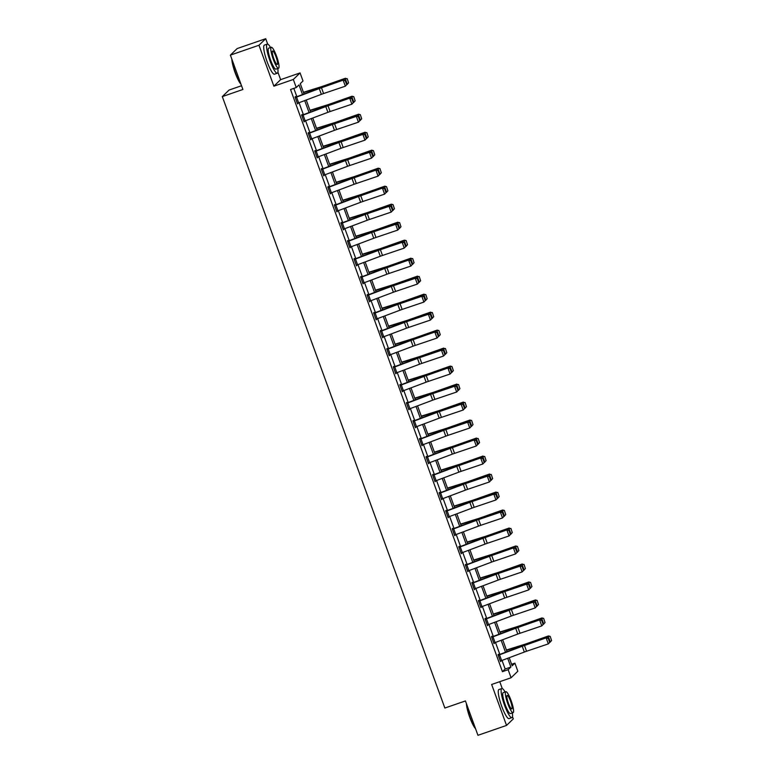 <?xml version="1.0" encoding="UTF-8"?>
<svg xmlns="http://www.w3.org/2000/svg" width="774" height="774" viewBox="0 0 774 774"><rect width="100%" height="100%" fill="white"/><g stroke="black" fill="none" stroke-linecap="round" stroke-linejoin="round"><path stroke-width="1.16" d="M511.604 664.286L514.894 663.154L517.835 671.222L511.082 677.763L508.15 669.694L510.879 667.043L507.705 658.306M241.536 85.74L229.056 90.055L222.312 96.595L444.857 708.046L465.445 700.934L477.955 735.3L506.544 725.422L513.288 718.882L512.465 716.627M502.249 688.55L499.752 681.681M222.312 96.595L242.901 89.484L230.391 55.118L237.134 48.578L265.724 38.7L258.98 45.24L273.88 86.185L293.327 79.47L300.07 72.92L303.002 80.999L300.273 83.65L304.047 94.012M273.88 86.185L280.623 79.645L277.914 72.195M267.698 44.118L265.724 38.7M280.623 79.645L300.07 72.92M230.391 55.118L258.98 45.24M302.528 94.583L298.996 84.888L296.258 87.539L290.54 89.513L502.432 671.668L505.161 669.017L502.036 660.435M499.849 654.417L495.495 642.439M493.299 636.421L488.945 624.454M486.749 618.436L482.396 606.458M480.209 600.44L475.846 588.472M473.659 582.454L469.296 570.477M467.109 564.459L462.755 552.491M460.559 546.473L456.205 534.495M454.009 528.478L449.655 516.51M447.469 510.492L443.105 498.514M440.919 492.496L436.555 480.528M434.369 474.51L430.015 462.533M427.819 456.515L423.465 444.547M421.269 438.529L416.915 426.551M414.729 420.543L410.365 408.566M408.179 402.548L403.815 390.57M401.629 384.562L397.275 372.584M395.079 366.566L390.725 354.589M388.529 348.581L384.175 336.603M381.988 330.585L377.625 318.607M375.438 312.599L371.075 300.622M368.888 294.604L364.535 282.636M362.338 276.618L357.985 264.64M355.798 258.622L351.435 246.654M349.248 240.637L344.885 228.659M342.698 222.641L338.335 210.673M336.148 204.655L331.794 192.678M329.598 186.66L325.244 174.692M323.058 168.674L318.695 156.696M316.508 150.678L312.145 138.71M309.958 132.693L305.595 120.715M303.408 114.697L299.054 102.729M296.858 96.711L293.83 88.381M295.716 97.137L295.513 96.556L295.058 97.002L297.574 103.919L297.913 103.145M302.266 115.123L302.063 114.542L301.599 114.987L304.124 121.905L304.463 121.141M308.362 133.554L332.356 124.556A6.163 0.532 160 0 1 334.571 123.763L356.34 116.4L335.229 123.25A9.24 0.793 -20 0 0 331.911 124.43L308.836 133.109L308.603 132.538L308.149 132.983L310.664 139.9L311.003 139.127M315.366 151.104L315.153 150.524L314.699 150.969L317.214 157.886L317.553 157.122M321.452 169.535L345.456 160.537A6.163 0.532 160 0 1 347.661 159.744L369.44 152.381L348.319 159.231A9.24 0.793 -20 0 0 345.011 160.412L321.936 169.09L321.703 168.519L321.249 168.964L323.764 175.882L324.103 175.108M328.002 187.531L352.006 178.523A6.163 0.532 160 0 1 354.211 177.739L376.648 169.864L354.869 177.227A9.24 0.793 -20 0 0 351.56 178.407L328.486 187.076L328.253 186.505L327.799 186.95L330.314 193.868L330.653 193.103M335.007 205.071L334.794 204.5L334.339 204.946L336.864 211.863L337.203 211.089M341.102 223.512L365.096 214.504A6.163 0.532 160 0 1 367.311 213.721L389.08 206.348L367.969 213.208A9.24 0.793 -20 0 0 364.651 214.388L341.944 222.931L341.344 222.486L340.889 222.931L343.404 229.849L343.743 229.085M348.929 241.033L351.028 246.8L349.771 247.254L347.671 241.488L371.646 232.5A6.163 0.532 160 0 1 373.852 231.707L395.63 224.344L374.519 231.194A9.24 0.793 -20 0 0 371.201 232.374L348.126 241.053L347.894 240.482L347.439 240.917L349.954 247.844L350.293 247.07M354.656 259.048L354.444 258.468L353.989 258.913L356.504 265.83L356.843 265.066M360.742 277.479L384.746 268.481A6.163 0.532 160 0 1 386.952 267.688L409.388 259.812L387.61 267.175A9.24 0.793 -20 0 0 384.301 268.355L361.226 277.034L360.994 276.463L360.539 276.899L363.054 283.826L363.393 283.052M367.747 295.029L367.534 294.449L367.079 294.894L369.604 301.812L369.933 301.047M374.297 313.015L374.084 312.444L373.629 312.88L376.145 319.807L376.483 319.033M380.847 331.011L380.634 330.43L380.179 330.875L382.695 337.793L383.033 337.029M387.397 348.997L387.184 348.426L386.729 348.861L389.245 355.788L389.583 355.014M393.937 366.992L393.734 366.412L393.279 366.857L395.795 373.774L396.133 373.01M400.032 385.423L424.026 376.416A6.163 0.532 160 0 1 426.242 375.632L448.678 367.756L426.9 375.119A9.24 0.793 -20 0 0 423.591 376.299L400.516 384.968L400.274 384.407L399.819 384.842L402.345 391.77L402.673 390.996M407.037 402.973L406.824 402.393L406.369 402.838L408.885 409.756L409.223 408.991M413.132 421.404L437.126 412.397A6.163 0.532 160 0 1 439.332 411.613L461.111 404.251L440 411.1A9.24 0.793 -20 0 0 436.681 412.281L413.606 420.95L413.374 420.388L412.919 420.824L415.435 427.751L415.773 426.977M419.672 439.39L443.676 430.392A6.163 0.532 160 0 1 445.882 429.599L467.66 422.236L446.54 429.086A9.24 0.793 -20 0 0 443.231 430.276L420.156 438.945L419.924 438.374L419.469 438.819L421.985 445.737L422.323 444.973M426.677 456.941L426.474 456.37L426.019 456.805L428.535 463.723L428.873 462.958M432.772 475.371L456.766 466.374A6.163 0.532 160 0 1 458.982 465.58L481.418 457.705L459.64 465.068A9.24 0.793 -20 0 0 456.331 466.258L433.247 474.926L433.014 474.356L432.56 474.801L435.085 481.718L435.414 480.944M439.777 492.922L439.564 492.351L439.11 492.786L441.625 499.704L441.964 498.94M446.327 510.917L446.114 510.337L445.66 510.782L448.175 517.7L448.514 516.926M452.413 529.348L476.416 520.341A6.163 0.532 160 0 1 478.622 519.557L500.401 512.194L479.28 519.044A9.24 0.793 -20 0 0 475.971 520.225L452.896 528.894L452.664 528.332L452.209 528.768L454.725 535.685L455.064 534.921M459.417 546.899L459.214 546.318L458.759 546.763L461.275 553.681L461.614 552.907M465.967 564.885L465.755 564.304L465.3 564.749L467.825 571.667L468.154 570.902M472.063 583.315L496.057 574.318A6.163 0.532 160 0 1 498.262 573.524L520.041 566.162L498.93 573.012A9.24 0.793 -20 0 0 495.612 574.202L472.537 582.87L472.304 582.3L471.85 582.745L474.365 589.662L474.704 588.888M479.067 600.866L478.854 600.285L478.4 600.73L480.915 607.648L481.254 606.884M485.608 618.861L485.404 618.281L484.95 618.726L487.465 625.644L487.804 624.87M491.703 637.292L515.707 628.285A6.163 0.532 160 0 1 517.912 627.501L540.349 619.626L518.57 626.988A9.24 0.793 -20 0 0 515.261 628.169L492.187 636.838L491.954 636.267L491.49 636.712L494.015 643.629L494.354 642.865M498.708 654.833L498.495 654.262L498.04 654.707L500.565 661.625L500.894 660.851M511.082 677.763L491.645 684.487L506.544 725.422M502.432 671.668L508.15 669.694M296.258 87.539L293.327 79.47M509.224 657.736L512.156 665.804L514.894 663.154M306.233 100.03L310.587 111.998M312.783 118.016L317.137 129.993M319.333 136.011L323.687 147.979M325.873 153.997L330.237 165.975M332.423 171.992L336.787 183.96M338.973 189.978L343.327 201.956M345.523 207.974L349.877 219.942M352.064 225.96L356.427 237.937M358.614 243.945L362.977 255.923M365.164 261.941L369.527 273.919M371.714 279.927L376.067 291.904M378.263 297.922L382.617 309.9M384.804 315.908L389.167 327.886M391.354 333.904L395.717 345.881M397.904 351.889L402.267 363.867M404.454 369.885L408.807 381.853M411.004 387.871L415.357 399.848M417.544 405.866L421.907 417.834M424.094 423.852L428.457 435.83M430.644 441.848L435.007 453.816M437.194 459.833L441.548 471.811M443.744 477.829L448.098 489.797M450.284 495.815L454.648 507.792M456.834 513.81L461.198 525.778M463.384 531.796L467.738 543.774M469.934 549.792L474.288 561.76M476.484 567.777L480.838 579.755M483.024 585.773L487.388 597.741M489.574 603.759L493.938 615.736M496.124 621.754L500.478 633.722M502.674 639.74L507.028 651.718M505.509 652.289L501.155 640.311M498.959 634.293L494.605 622.325M492.419 616.307L488.055 604.33M485.869 598.312L481.505 586.344M479.319 580.326L474.965 568.348M472.769 562.33L468.415 550.362M466.229 544.345L461.865 532.367M459.679 526.349L455.315 514.381M453.129 508.363L448.765 496.386M446.579 490.368L442.225 478.4M440.029 472.382L435.675 460.404M433.488 454.386L429.125 442.418M426.938 436.401L422.575 424.423M420.388 418.405L416.025 406.437M413.838 400.419L409.485 388.442M407.288 382.433L402.935 370.456M400.748 364.438L396.385 352.46M394.198 346.452L389.835 334.474M387.648 328.457L383.285 316.479M381.098 310.471L376.745 298.493M374.548 292.475L370.195 280.498M368.008 274.489L363.645 262.512M361.458 256.494L357.095 244.516M354.908 238.508L350.554 226.53M348.358 220.513L344.004 208.545M341.808 202.527L337.454 190.549M335.268 184.531L330.904 172.563M328.718 166.545L324.354 154.568M322.168 148.55L317.814 136.582M315.618 130.564L311.264 118.586M309.068 112.569L304.714 100.601M505.161 669.017L510.879 667.043M297.477 103.668L298.029 103.474M304.027 121.653L304.579 121.47M310.577 139.649L311.129 139.455M317.127 157.635L317.669 157.451M323.677 175.63L324.219 175.437M330.217 193.616L330.769 193.432M336.767 211.612L337.319 211.418M343.317 229.597L343.869 229.404M349.867 247.593L350.409 247.399M356.417 265.579L356.959 265.385M362.958 283.574L363.509 283.381M369.508 301.56L370.059 301.367M376.058 319.546L376.609 319.362M382.608 337.541L383.149 337.348M389.158 355.527L389.699 355.343M395.698 373.523L396.249 373.329M402.248 391.509L402.799 391.325M408.798 409.504L409.349 409.311M415.348 427.49L415.89 427.306M421.898 445.485L422.44 445.292M428.438 463.471L428.989 463.287M434.988 481.467L435.539 481.273M441.538 499.453L442.089 499.269M448.088 517.448L448.63 517.255M454.638 535.434L455.18 535.25M461.178 553.429L461.73 553.236M467.728 571.415L468.28 571.231M474.278 589.411L474.83 589.217M480.828 607.396L481.37 607.213M487.368 625.392L487.92 625.199M493.918 643.378L494.47 643.194M500.468 661.373L501.02 661.18M297.361 103.339L295.291 97.563L319.265 88.575A6.163 0.532 160 0 1 321.471 87.781L343.908 79.906L322.129 87.269A9.24 0.793 -20 0 0 318.82 88.459L295.175 97.321M346.955 84.463L345.349 86.185L343.25 80.419L345.223 80.631L346.694 84.676L345.223 80.631M297.39 103.329L321.365 94.341A6.163 0.532 160 0 1 323.571 93.548L345.349 86.185L346.694 84.676M345.485 80.428L343.908 79.906M348.6 82.876L347.226 78.687L348.6 82.876L346.907 84.53M347.342 84.376L345.243 78.609L322.961 86.465A9.24 0.793 160 0 1 319.768 87.53L303.524 92.59M347.129 78.832L345.243 78.609L347.226 78.687M303.427 92.309L321.084 86.804A6.163 0.532 -20 0 0 323.203 86.098L345.494 78.242M240.995 84.26A15.025 2.815 -109.1 0 1 235.18 72.872A15.025 2.815 -109.1 0 1 231.832 59.085M232.132 59.908A15.393 2.883 70.9 0 0 235.47 72.804A15.393 2.883 70.9 0 0 240.811 83.766M270.561 47.533A15.393 2.883 70.9 0 0 267.262 44.108A15.393 2.883 70.9 0 0 270.01 60.875A15.393 2.883 70.9 0 0 277.315 73.211A15.393 2.883 70.9 0 0 277.808 68.489M267.262 44.108L264.398 45.095A15.393 2.883 70.9 0 0 267.156 61.862A15.393 2.883 70.9 0 0 274.46 74.207L277.315 73.211M278.543 68.228L275.912 69.138A11.088 2.08 -109.1 0 1 270.648 60.256A11.088 2.08 -109.1 0 1 268.665 48.181L271.297 47.272A11.088 2.08 70.9 0 0 273.28 59.346A11.088 2.08 70.9 0 0 278.543 68.228A11.088 2.08 70.9 0 0 276.56 56.163A11.088 2.08 70.9 0 0 271.297 47.272M273.861 58.776A7.14 1.335 70.9 0 0 277.256 64.503A7.14 1.335 70.9 0 0 275.979 56.725A7.14 1.335 70.9 0 0 272.583 50.997A7.14 1.335 70.9 0 0 273.861 58.776M475.546 728.692A15.025 2.815 -109.1 0 1 469.741 717.295A15.025 2.815 -109.1 0 1 466.383 703.518M466.683 704.33A15.393 2.883 70.9 0 0 470.021 717.237A15.393 2.883 70.9 0 0 475.371 728.189M505.112 691.956A15.393 2.883 70.9 0 0 501.813 688.541A15.393 2.883 70.9 0 0 504.561 705.298A15.393 2.883 70.9 0 0 511.866 717.643A15.393 2.883 70.9 0 0 512.359 712.912M501.813 688.541L498.959 689.528A15.393 2.883 70.9 0 0 501.707 706.285A15.393 2.883 70.9 0 0 509.011 718.63L511.866 717.643M513.094 712.661L510.463 713.57A11.088 2.08 -109.1 0 1 505.199 704.679A11.088 2.08 -109.1 0 1 503.226 692.614L505.857 691.704A11.088 2.08 70.9 0 0 507.831 703.769A11.088 2.08 70.9 0 0 513.094 712.661A11.088 2.08 70.9 0 0 511.111 700.586A11.088 2.08 70.9 0 0 505.857 691.704M508.412 703.208A7.14 1.335 70.9 0 0 511.808 708.936A7.14 1.335 70.9 0 0 510.53 701.157A7.14 1.335 70.9 0 0 507.144 695.429A7.14 1.335 70.9 0 0 508.412 703.208M303.911 121.334L301.831 115.558L325.806 106.56A6.163 0.532 160 0 1 328.021 105.777L350.458 97.901L328.679 105.264A9.24 0.793 -20 0 0 325.37 106.444L301.725 115.316M353.505 102.458L351.889 104.18L349.79 98.414L351.773 98.627L353.244 102.661L351.773 98.627M303.93 121.325L327.905 112.327A6.163 0.532 160 0 1 330.121 111.543L351.889 104.18L353.244 102.661M352.035 98.424L350.458 97.901M308.836 133.109L308.265 133.302M360.055 120.444L358.439 122.166L356.34 116.4L358.323 116.613L359.794 120.647L358.323 116.613M308.381 133.544L310.48 139.31L334.455 130.322A6.163 0.532 160 0 1 336.661 129.529L358.439 122.166L359.794 120.647M358.585 116.41L356.998 115.887M355.15 100.862L353.776 96.682L355.15 100.862L353.457 102.516M353.892 102.371L351.793 96.605L329.511 104.461A9.24 0.793 160 0 1 326.318 105.525L310.074 110.585M353.679 96.827L352.035 96.228L353.776 96.682M309.968 110.295L327.634 104.8A6.163 0.532 -20 0 0 329.753 104.084L352.035 96.228M361.7 118.857L360.326 114.668L361.7 118.857L360.007 120.512M360.432 120.357L358.343 114.591L336.051 122.447A9.24 0.793 160 0 1 332.868 123.511L316.624 128.571M360.229 114.813L358.585 114.223L360.326 114.668M316.518 128.291L334.174 122.785A6.163 0.532 -20 0 0 336.303 122.079L358.585 114.223M317.011 157.315L314.931 151.54L338.906 142.542A6.163 0.532 160 0 1 341.111 141.758L362.89 134.395L341.779 141.245A9.24 0.793 -20 0 0 338.461 142.426L314.815 151.298M366.605 138.44L364.989 140.152L362.89 134.395L364.873 134.608L366.334 138.643L364.873 134.608M317.03 157.306L341.005 148.308A6.163 0.532 160 0 1 343.211 147.524L364.989 140.152L366.334 138.643M365.135 134.405L363.548 133.883M321.936 169.09L321.365 169.283M373.145 156.425L371.539 158.148L369.44 152.381L371.414 152.594L372.884 156.629L371.414 152.594M323.551 175.301L347.555 166.304A6.163 0.532 160 0 1 349.761 165.51L371.539 158.148L372.884 156.629M371.684 152.391L370.098 151.868M328.486 187.076L327.915 187.279M379.695 174.421L378.08 176.133L375.99 170.367L377.964 170.59L379.434 174.624L377.964 170.59M328.031 187.521L330.13 193.287L354.105 184.289A6.163 0.532 160 0 1 356.311 183.506L378.08 176.133L379.434 174.624M378.225 170.386L376.648 169.864M368.24 136.843L366.876 132.664L368.24 136.843L366.547 138.498M366.982 138.352L364.883 132.586L342.601 140.442A9.24 0.793 160 0 1 339.418 141.497L323.174 146.567M366.779 132.809L364.883 132.586L366.876 132.664M323.068 146.276L340.724 140.781A6.163 0.532 -20 0 0 342.853 140.065L365.135 132.209M374.79 154.839L373.426 150.649L374.79 154.839L373.097 156.493M373.532 156.338L371.433 150.572L349.151 158.428A9.24 0.793 160 0 1 345.959 159.492L329.714 164.552M373.32 150.795L371.684 150.204L373.426 150.649M329.618 164.272L347.274 158.767A6.163 0.532 -20 0 0 349.403 158.06L371.684 150.204M381.34 172.825L379.966 168.645L381.34 172.825L379.647 174.479M380.082 174.334L377.983 168.568L355.701 176.424A9.24 0.793 160 0 1 352.509 177.478L336.264 182.548M379.87 168.79L378.234 168.19L379.966 168.645M336.168 182.258L353.824 176.762A6.163 0.532 -20 0 0 355.943 176.046L378.234 168.19M336.651 211.283L334.571 205.507L358.546 196.519A6.163 0.532 160 0 1 360.761 195.725L383.198 187.85L361.419 195.212A9.24 0.793 -20 0 0 358.11 196.393L334.465 205.265M386.245 192.407L384.63 194.129L382.53 188.363L384.514 188.575L385.984 192.61L384.514 188.575M336.671 211.273L360.645 202.285A6.163 0.532 160 0 1 362.861 201.492L384.63 194.129L385.984 192.61M384.775 188.372L383.198 187.85M387.89 190.82L386.516 186.631L387.89 190.82L386.197 192.474M386.632 192.32L384.533 186.553L362.251 194.409A9.24 0.793 160 0 1 359.059 195.474L342.814 200.534M386.419 186.776L384.775 186.186L386.516 186.631M342.708 200.253L360.374 194.748A6.163 0.532 -20 0 0 362.493 194.042L384.775 186.186M341.576 223.057L341.005 223.251M392.795 210.402L391.18 212.115L389.08 206.348L391.063 206.571L392.534 210.605L391.063 206.571M343.201 229.278L367.195 220.271A6.163 0.532 160 0 1 369.401 219.487L391.18 212.115L392.534 210.605M391.325 206.368L389.738 205.836M394.44 208.806L393.066 204.626L394.44 208.806L392.747 210.46M393.173 210.315L391.083 204.549L368.792 212.405A9.24 0.793 160 0 1 365.609 213.46L349.364 218.529M392.969 204.771L391.325 204.172L393.066 204.626M349.258 218.239L366.915 212.744A6.163 0.532 -20 0 0 369.043 212.028L391.325 204.172M348.126 241.053L347.555 241.246M399.345 228.388L397.73 230.11L395.63 224.344L397.604 224.557L399.074 228.591L397.604 224.557M351.028 246.8L373.745 238.266A6.163 0.532 160 0 1 375.951 237.473L397.73 230.11L399.074 228.591M397.875 224.354L396.288 223.831M400.98 226.801L399.616 222.612L400.98 226.801L399.287 228.456M399.723 228.301L397.623 222.535L375.342 230.391A9.24 0.793 160 0 1 372.159 231.455L355.914 236.515M399.519 222.757L397.623 222.535L399.616 222.612M355.808 236.234L373.465 230.729A6.163 0.532 -20 0 0 375.593 230.023L397.875 222.167M356.292 265.259L354.221 259.483L378.196 250.486A6.163 0.532 160 0 1 380.402 249.702L402.18 242.33L381.06 249.189A9.24 0.793 -20 0 0 377.751 250.37L354.105 259.232M405.886 246.384L404.28 248.096L402.18 242.33L404.154 242.552L405.624 246.587L404.154 242.552M356.321 265.25L380.295 256.252A6.163 0.532 160 0 1 382.501 255.459L404.28 248.096L405.624 246.587M404.425 242.349L402.838 241.817M407.53 244.787L406.166 240.608L407.53 244.787L405.837 246.442M406.273 246.296L404.173 240.53L381.892 248.386A9.24 0.793 160 0 1 378.699 249.441L362.455 254.511M406.06 240.753L404.425 240.153L406.166 240.608M362.358 254.22L380.015 248.725A6.163 0.532 -20 0 0 382.143 248.009L404.425 240.153M361.226 277.034L360.655 277.227M412.436 264.369L410.82 266.092L408.73 260.325L410.704 260.538L412.174 264.573L410.704 260.538M360.771 277.469L362.871 283.236L386.845 274.248A6.163 0.532 160 0 1 389.051 273.454L410.82 266.092L412.174 264.573M410.965 260.335L409.388 259.812M414.08 262.773L412.706 258.593L414.08 262.773L412.387 264.437M412.823 264.282L410.723 258.516L388.442 266.372A9.24 0.793 160 0 1 385.249 267.436L369.005 272.496M412.61 258.739L410.723 258.516L412.706 258.593M368.908 272.216L386.565 266.711A6.163 0.532 -20 0 0 388.683 266.004L410.975 258.148M368.579 295.01L370.669 300.776L369.411 301.231L367.311 295.465L391.286 286.467A6.163 0.532 160 0 1 393.502 285.674L415.27 278.311L394.159 285.171A9.24 0.793 -20 0 0 390.851 286.351L367.205 295.213M418.986 282.365L417.37 284.077L415.27 278.311L417.254 278.534L418.724 282.568L417.254 278.534M370.669 300.776L393.386 292.233A6.163 0.532 160 0 1 395.601 291.44L417.37 284.077L418.724 282.568M417.515 278.321L415.938 277.798M420.63 280.769L419.256 276.579L420.63 280.769L418.937 282.423M419.373 282.268L417.273 276.512L394.992 284.368A9.24 0.793 160 0 1 391.799 285.422L375.554 290.492M419.16 276.734L417.273 276.512L419.256 276.579M375.448 290.202L393.115 284.706A6.163 0.532 -20 0 0 395.233 283.99L417.515 276.134M375.941 319.227L373.861 313.451L397.836 304.453A6.163 0.532 160 0 1 400.042 303.669L421.82 296.307L400.709 303.156A9.24 0.793 -20 0 0 397.391 304.337L373.745 313.209M425.536 300.351L423.92 302.073L421.82 296.307L423.804 296.519L425.274 300.554L423.804 296.519M375.961 319.217L399.935 310.219A6.163 0.532 160 0 1 402.141 309.436L423.92 302.073L425.274 300.554M424.065 296.316L422.478 295.794M427.18 298.754L425.806 294.575L427.18 298.754L425.487 300.418M425.913 300.264L423.813 294.497L401.532 302.353A9.24 0.793 160 0 1 398.349 303.418L382.104 308.478M425.71 294.72L423.813 294.497L425.806 294.575M381.998 308.197L399.655 302.692A6.163 0.532 -20 0 0 401.783 301.986L424.065 294.13M380.392 331.456L404.386 322.448A6.163 0.532 160 0 1 406.592 321.655L428.37 314.292L407.259 321.142A9.24 0.793 -20 0 0 403.941 322.332L380.295 331.195M432.086 318.346L430.47 320.059L428.37 314.292L430.344 314.515L431.815 318.549L430.344 314.515M380.411 331.446L382.511 337.212L406.485 328.215A6.163 0.532 160 0 1 408.691 327.421L430.47 320.059L431.815 318.549M430.615 314.302L429.028 313.78M433.721 316.75L432.356 312.561L433.721 316.75L432.027 318.404M432.463 318.249L430.363 312.483L408.082 320.349A9.24 0.793 160 0 1 404.899 321.404L388.654 326.473M432.26 312.715L430.363 312.483L432.356 312.561M388.548 326.183L406.205 320.678A6.163 0.532 -20 0 0 408.333 319.972L430.615 312.116M386.932 349.442L410.936 340.434A6.163 0.532 160 0 1 413.142 339.651L435.578 331.775L413.8 339.138A9.24 0.793 -20 0 0 410.491 340.318L386.845 349.19M438.626 336.332L437.02 338.054L434.92 332.288L436.894 332.501L438.365 336.535L436.894 332.501M389.032 355.208L413.035 346.201A6.163 0.532 160 0 1 415.241 345.417L437.02 338.054L438.365 336.535M437.165 332.298L435.578 331.775M440.271 334.736L438.906 330.556L440.271 334.736L438.577 336.4M439.013 336.245L436.913 330.479L414.632 338.335A9.24 0.793 160 0 1 411.439 339.399L395.195 344.459M438.8 330.701L437.165 330.111L438.906 330.556M395.098 344.178L412.755 338.673A6.163 0.532 -20 0 0 414.883 337.967L437.165 330.111M393.482 367.427L417.486 358.43A6.163 0.532 160 0 1 419.692 357.636L441.47 350.274L420.35 357.124A9.24 0.793 -20 0 0 417.041 358.314L393.395 367.176M445.176 354.328L443.56 356.04L441.47 350.274L443.444 350.496L444.915 354.531L443.444 350.496M395.582 373.194L419.585 364.196A6.163 0.532 160 0 1 421.791 363.403L443.56 356.04L444.915 354.531M443.705 350.283L442.128 349.761M446.821 352.731L445.447 348.542L446.821 352.731L445.127 354.386M445.563 354.231L443.463 348.464L421.182 356.321A9.24 0.793 160 0 1 417.989 357.385L401.745 362.445M445.35 348.697L443.463 348.464L445.447 348.542M401.648 362.164L419.305 356.659A6.163 0.532 -20 0 0 421.424 355.953L443.715 348.097M400.516 384.968L399.945 385.171M451.726 372.313L450.11 374.036L448.011 368.269L449.994 368.482L451.465 372.517L449.994 368.482M402.132 391.189L426.126 382.182A6.163 0.532 160 0 1 428.341 381.398L450.11 374.036L451.465 372.517M450.255 368.279L448.678 367.756M453.371 370.717L451.997 366.537L453.371 370.717L451.677 372.381M452.113 372.226L450.013 366.46L427.732 374.316A9.24 0.793 160 0 1 424.539 375.38L408.295 380.44M451.9 366.683L450.255 366.092L451.997 366.537M408.188 380.16L425.855 374.655A6.163 0.532 -20 0 0 427.974 373.948L450.255 366.092M408.682 409.175L406.602 403.409L430.576 394.411A6.163 0.532 160 0 1 432.782 393.618L454.561 386.255L433.45 393.105A9.24 0.793 -20 0 0 430.131 394.295L406.485 403.157M458.276 390.309L456.66 392.021L454.561 386.255L456.544 386.478L458.014 390.512L456.544 386.478M408.701 409.175L432.676 400.177A6.163 0.532 160 0 1 434.882 399.384L456.66 392.021L458.014 390.512M456.805 386.265L455.218 385.742M459.92 388.712L458.547 384.523L459.92 388.712L458.227 390.367M458.653 390.212L456.554 384.446L434.272 392.302A9.24 0.793 160 0 1 431.089 393.366L414.845 398.426M458.45 384.678L456.554 384.446L458.547 384.523M414.738 398.146L432.395 392.641A6.163 0.532 -20 0 0 434.524 391.934L456.805 384.078M413.606 420.95L413.035 421.153M464.826 408.295L463.21 410.017L461.111 404.251L463.084 404.463L464.555 408.498L463.084 404.463M413.152 421.395L415.251 427.161L439.226 418.163A6.163 0.532 160 0 1 441.432 417.38L463.21 410.017L464.555 408.498M463.355 404.26L461.768 403.738M466.461 406.698L465.097 402.519L466.461 406.698L464.768 408.362M465.203 408.208L463.104 402.441L440.822 410.297A9.24 0.793 160 0 1 437.639 411.362L421.395 416.422M465 402.664L463.104 402.441L465.097 402.519M421.288 416.141L438.945 410.636A6.163 0.532 -20 0 0 441.074 409.93L463.355 402.074M420.156 438.945L419.585 439.139M471.366 426.29L469.76 428.003L467.66 422.236L469.634 422.459L471.105 426.493L469.634 422.459M419.702 439.39L421.801 445.156L445.776 436.159A6.163 0.532 160 0 1 447.982 435.365L469.76 428.003L471.105 426.493M469.905 422.246L468.318 421.724M473.011 424.694L471.647 420.505L473.011 424.694L471.318 426.348M471.753 426.193L469.654 420.427L447.372 428.283A9.24 0.793 160 0 1 444.179 429.347L427.935 434.408M471.54 420.659L469.905 420.059L471.647 420.505M427.838 434.127L445.495 428.622A6.163 0.532 -20 0 0 447.624 427.916L469.905 420.059M428.322 463.152L426.251 457.376L450.226 448.378A6.163 0.532 160 0 1 452.432 447.595L474.868 439.719L453.09 447.082A9.24 0.793 -20 0 0 449.781 448.262L426.135 457.134M477.916 444.276L476.3 445.998L474.21 440.232L476.184 440.445L477.655 444.479L476.184 440.445M428.351 463.142L452.326 454.144A6.163 0.532 160 0 1 454.532 453.361L476.3 445.998L477.655 444.479M476.445 440.242L474.868 439.719M479.561 442.68L478.187 438.5L479.561 442.68L477.868 444.344M478.303 444.189L476.204 438.423L453.922 446.279A9.24 0.793 160 0 1 450.729 447.343L434.485 452.403M478.09 438.645L476.204 438.423L478.187 438.5M434.388 452.122L452.045 446.617A6.163 0.532 -20 0 0 454.164 445.911L476.455 438.055M433.247 474.926L432.676 475.12M484.466 462.262L482.85 463.984L480.751 458.218L482.734 458.431L484.205 462.475L482.734 458.431M432.792 475.371L434.891 481.138L458.866 472.14A6.163 0.532 160 0 1 461.081 471.347L482.85 463.984L484.205 462.475M482.995 458.227L481.418 457.705M486.111 460.675L484.737 456.486L486.111 460.675L484.418 462.33M484.853 462.175L482.753 456.408L460.462 464.265A9.24 0.793 160 0 1 457.279 465.329L441.035 470.389M484.64 456.641L482.753 456.408L484.737 456.486M440.928 470.108L458.585 464.603A6.163 0.532 -20 0 0 460.714 463.897L482.995 456.041M440.599 492.903L442.699 498.669L441.441 499.124L439.342 493.357L463.316 484.36A6.163 0.532 160 0 1 465.522 483.576L487.301 476.213L466.19 483.063A9.24 0.793 -20 0 0 462.871 484.243L439.226 493.115M491.016 480.257L489.4 481.979L487.301 476.213L489.284 476.426L490.745 480.461L489.284 476.426M442.699 498.669L465.416 490.126A6.163 0.532 160 0 1 467.622 489.342L489.4 481.979L490.745 480.461M489.545 476.223L487.959 475.7M492.661 478.661L491.287 474.481L492.661 478.661L490.968 480.325M491.393 480.17L489.294 474.404L467.012 482.26A9.24 0.793 160 0 1 463.829 483.324L447.585 488.384M491.19 474.626L489.294 474.404L491.287 474.481M447.478 488.104L465.135 482.599A6.163 0.532 -20 0 0 467.264 481.892L489.545 474.036M447.972 517.119L445.892 511.353L469.866 502.355A6.163 0.532 160 0 1 472.072 501.562L493.851 494.199L472.74 501.049A9.24 0.793 -20 0 0 469.421 502.239L445.776 511.101M497.566 498.243L495.95 499.965L493.851 494.199L495.824 494.412L497.295 498.456L495.824 494.412M447.991 517.119L471.966 508.121A6.163 0.532 160 0 1 474.172 507.328L495.95 499.965L497.295 498.456M496.095 494.209L494.509 493.686M499.201 496.656L497.837 492.467L499.201 496.656L497.508 498.311M497.943 498.156L495.844 492.39L473.562 500.246A9.24 0.793 160 0 1 470.379 501.31L454.135 506.37M497.74 492.622L495.844 492.39L497.837 492.467M454.028 506.09L471.685 500.584A6.163 0.532 -20 0 0 473.814 499.878L496.095 492.022M452.896 528.894L452.326 529.097M504.106 516.239L502.5 517.961L500.401 512.194L502.374 512.407L503.845 516.442L502.374 512.407M452.442 529.339L454.541 535.105L478.516 526.107A6.163 0.532 160 0 1 480.722 525.323L502.5 517.961L503.845 516.442M502.645 512.204L501.059 511.682M505.751 514.642L504.387 510.463L505.751 514.642L504.058 516.306M504.493 516.152L502.394 510.385L480.112 518.241A9.24 0.793 160 0 1 476.919 519.306L460.675 524.366M504.28 510.608L502.645 510.018L504.387 510.463M460.578 524.085L478.235 518.58A6.163 0.532 -20 0 0 480.364 517.874L502.645 510.018M461.062 553.1L458.992 547.324L482.966 538.336A6.163 0.532 160 0 1 485.172 537.543L507.609 529.668L485.83 537.03A9.24 0.793 -20 0 0 482.521 538.22L458.876 547.083M510.656 534.224L509.04 535.947L506.941 530.18L508.924 530.393L510.395 534.437L508.924 530.393M461.081 553.091L485.056 544.103A6.163 0.532 160 0 1 487.272 543.309L509.04 535.947L510.395 534.437M509.186 530.19L507.609 529.668M512.301 532.638L510.927 528.449L512.301 532.638L510.608 534.292M511.043 534.137L508.944 528.371L486.662 536.227A9.24 0.793 160 0 1 483.469 537.291L467.225 542.351M510.83 528.603L508.944 528.371L510.927 528.449M467.128 542.071L484.785 536.566A6.163 0.532 -20 0 0 486.904 535.86L509.195 528.003M467.612 571.096L465.532 565.32L489.507 556.322A6.163 0.532 160 0 1 491.722 555.539L514.159 547.663L492.38 555.026A9.24 0.793 -20 0 0 489.071 556.206L465.416 565.078M517.206 552.22L515.59 553.942L513.491 548.176L515.474 548.389L516.945 552.423L515.474 548.389M467.631 571.086L491.606 562.088A6.163 0.532 160 0 1 493.822 561.305L515.59 553.942L516.945 552.423M515.736 548.186L514.159 547.663M518.851 550.624L517.477 546.444L518.851 550.624L517.158 552.288M517.593 552.133L515.494 546.367L493.202 554.223A9.24 0.793 160 0 1 490.019 555.287L473.775 560.347M517.38 546.589L515.736 545.999L517.477 546.444M473.669 560.066L491.326 554.561A6.163 0.532 -20 0 0 493.454 553.855L515.736 545.999M472.537 582.87L471.966 583.064M523.756 570.206L522.14 571.928L520.041 566.162L522.024 566.375L523.485 570.419L522.024 566.375M472.082 583.306L474.181 589.072L498.156 580.084A6.163 0.532 160 0 1 500.362 579.291L522.14 571.928L523.485 570.419M522.286 566.171L520.699 565.649M525.401 568.619L524.027 564.43L525.401 568.619L523.708 570.274M524.133 570.119L522.034 564.352L499.752 572.209A9.24 0.793 160 0 1 496.569 573.273L480.325 578.333M523.93 564.585L522.034 564.352L524.027 564.43M480.219 578.052L497.876 572.547A6.163 0.532 -20 0 0 500.004 571.841L522.286 563.985M480.712 607.077L478.632 601.301L502.607 592.304A6.163 0.532 160 0 1 504.812 591.52L526.591 584.157L505.48 591.007A9.24 0.793 -20 0 0 502.162 592.187L478.516 601.059M530.306 588.201L528.69 589.923L526.591 584.157L528.565 584.37L530.035 588.404L528.565 584.37M480.731 607.068L504.706 598.07A6.163 0.532 160 0 1 506.912 597.286L528.69 589.923L530.035 588.404M528.836 584.167L527.249 583.644M531.941 586.605L530.577 582.425L531.941 586.605L530.248 588.259M530.683 588.114L528.584 582.348L506.302 590.204A9.24 0.793 160 0 1 503.119 591.268L486.875 596.328M530.471 582.57L528.836 581.971L530.577 582.425M486.769 596.038L504.425 590.543A6.163 0.532 -20 0 0 506.554 589.836L528.836 581.971M485.153 619.297L509.157 610.299A6.163 0.532 160 0 1 511.362 609.506L533.141 602.143L512.02 608.993A9.24 0.793 -20 0 0 508.711 610.183L485.066 619.045M536.846 606.187L535.24 607.909L533.141 602.143L535.115 602.356L536.585 606.4L535.115 602.356M487.252 625.063L511.256 616.065A6.163 0.532 160 0 1 513.462 615.272L535.24 607.909L536.585 606.4M535.385 602.153L533.799 601.63M538.491 604.6L537.127 600.411L538.491 604.6L536.798 606.255M537.233 606.1L535.134 600.334L512.852 608.19A9.24 0.793 160 0 1 509.66 609.254L493.415 614.314M537.021 600.556L535.385 599.966L537.127 600.411M493.319 614.034L510.975 608.528A6.163 0.532 -20 0 0 513.104 607.822L535.385 599.966M492.187 636.838L491.616 637.041M543.396 624.183L541.781 625.905L539.681 620.138L541.665 620.351L543.135 624.386L541.665 620.351M491.732 637.283L493.822 643.049L517.796 634.051A6.163 0.532 160 0 1 520.012 633.267L541.781 625.905L543.135 624.386M541.926 620.148L540.349 619.626M545.041 622.586L543.667 618.407L545.041 622.586L543.348 624.241M543.783 624.096L541.684 618.329L519.402 626.185A9.24 0.793 160 0 1 516.21 627.25L499.965 632.31M543.571 618.552L541.926 617.952L543.667 618.407M499.859 632.019L517.525 626.524A6.163 0.532 -20 0 0 519.644 625.808L541.926 617.952M500.352 661.044L498.272 655.268L522.247 646.28A6.163 0.532 160 0 1 524.462 645.487L546.899 637.612L525.12 644.974A9.24 0.793 -20 0 0 521.811 646.155L498.156 655.027M549.946 642.168L548.331 643.891L546.231 638.124L548.215 638.337L549.685 642.372L548.215 638.337M500.372 661.035L524.346 652.047A6.163 0.532 160 0 1 526.562 651.253L548.331 643.891L549.685 642.372M548.476 638.134L546.899 637.612M551.591 640.582L550.217 636.392L551.591 640.582L549.898 642.236M550.333 642.081L548.234 636.315L525.943 644.171A9.24 0.793 160 0 1 522.76 645.235L506.515 650.295M550.12 636.538L548.476 635.947L550.217 636.392M506.409 650.015L524.066 644.51A6.163 0.532 -20 0 0 526.194 643.804L548.476 635.947M319.265 88.575L321.365 94.341M321.471 87.781L323.571 93.548M296.548 97.108L298.648 102.874M319.952 88.033L319.768 87.53M325.806 106.56L327.905 112.327M328.021 105.777L330.121 111.543M303.098 115.103L305.188 120.87M332.356 124.556L334.455 130.322M334.571 123.763L336.661 129.529M309.639 133.089L311.738 138.856M326.502 106.028L326.318 105.525M333.052 124.014L332.868 123.511M338.906 142.542L341.005 148.308M341.111 141.758L343.211 147.524M316.189 151.085L318.288 156.851M321.481 169.525L323.58 175.292M345.456 160.537L347.555 166.304M347.661 159.744L349.761 165.51M322.739 169.071L324.838 174.837M352.006 178.523L354.105 184.289M354.211 177.739L356.311 183.506M329.289 187.066L331.388 192.832M339.602 142.01L339.418 141.497M346.142 159.995L345.959 159.492M352.692 177.991L352.509 177.478M358.546 196.519L360.645 202.285M360.761 195.725L362.861 201.492M335.839 205.052L337.928 210.818M359.242 195.977L359.059 195.474M341.121 223.502L343.221 229.268M365.096 214.504L367.195 220.271M367.311 213.721L369.401 219.487M342.379 223.047L344.478 228.814M365.792 213.972L365.609 213.46M371.646 232.5L373.745 238.266M373.852 231.707L375.951 237.473M372.342 231.958L372.159 231.455M378.196 250.486L380.295 256.252M380.402 249.702L382.501 255.459M355.479 259.029L357.578 264.795M378.883 249.944L378.699 249.441M384.746 268.481L386.845 274.248M386.952 267.688L389.051 273.454M362.029 277.015L364.128 282.781M385.433 267.939L385.249 267.436M391.286 286.467L393.386 292.233M393.502 285.674L395.601 291.44M391.983 285.925L391.799 285.422M397.836 304.453L399.935 310.219M400.042 303.669L402.141 309.436M375.119 312.996L377.219 318.762M398.533 303.921L398.349 303.418M404.386 322.448L406.485 328.215M406.592 321.655L408.691 327.421M381.669 330.991L383.769 336.758M405.083 321.907L404.899 321.404M386.961 349.432L389.061 355.198M410.936 340.434L413.035 346.201M413.142 339.651L415.241 345.417M388.219 348.977L390.319 354.744M411.623 339.902L411.439 339.399M393.511 367.427L395.611 373.194M417.486 358.43L419.585 364.196M419.692 357.636L421.791 363.403M394.769 366.973L396.868 372.739M418.173 357.888L417.989 357.385M400.052 385.413L402.151 391.18M424.026 376.416L426.126 382.182M426.242 375.632L428.341 381.398M401.319 384.959L403.409 390.725M424.723 375.883L424.539 375.38M430.576 394.411L432.676 400.177M432.782 393.618L434.882 399.384M407.859 402.954L409.959 408.72M431.273 393.869L431.089 393.366M437.126 412.397L439.226 418.163M439.332 411.613L441.432 417.38M414.409 420.94L416.509 426.706M437.823 411.865L437.639 411.362M443.676 430.392L445.776 436.159M445.882 429.599L447.982 435.365M420.959 438.935L423.059 444.702M444.363 429.851L444.179 429.347M450.226 448.378L452.326 454.144M452.432 447.595L454.532 453.361M427.509 456.921L429.609 462.688M450.913 447.846L450.729 447.343M456.766 466.374L458.866 472.14M458.982 465.58L461.081 471.347M434.05 474.917L436.149 480.683M457.463 465.832L457.279 465.329M463.316 484.36L465.416 490.126M465.522 483.576L467.622 489.342M464.013 483.827L463.829 483.324M469.866 502.355L471.966 508.121M472.072 501.562L474.172 507.328M447.149 510.898L449.249 516.664M470.563 501.813L470.379 501.31M476.416 520.341L478.516 526.107M478.622 519.557L480.722 525.323M453.699 528.884L455.799 534.65M477.103 519.809L476.919 519.306M482.966 538.336L485.056 544.103M485.172 537.543L487.272 543.309M460.249 546.879L462.349 552.646M483.653 537.795L483.469 537.291M489.507 556.322L491.606 562.088M491.722 555.539L493.822 561.305M466.79 564.865L468.889 570.631M490.203 555.79L490.019 555.287M496.057 574.318L498.156 580.084M498.262 573.524L500.362 579.291M473.34 582.861L475.439 588.627M496.753 573.776L496.569 573.273M502.607 592.304L504.706 598.07M504.812 591.52L506.912 597.286M479.89 600.847L481.989 606.613M503.303 591.771L503.119 591.268M485.182 619.287L487.281 625.053M509.157 610.299L511.256 616.065M511.362 609.506L513.462 615.272M486.44 618.832L488.539 624.599M509.843 609.757L509.66 609.254M515.707 628.285L517.796 634.051M517.912 627.501L520.012 633.267M492.99 636.828L495.089 642.594M516.393 627.753L516.21 627.25M522.247 646.28L524.346 652.047M524.462 645.487L526.562 651.253M499.53 654.814L501.629 660.58M522.943 645.739L522.76 645.235"/></g></svg>
